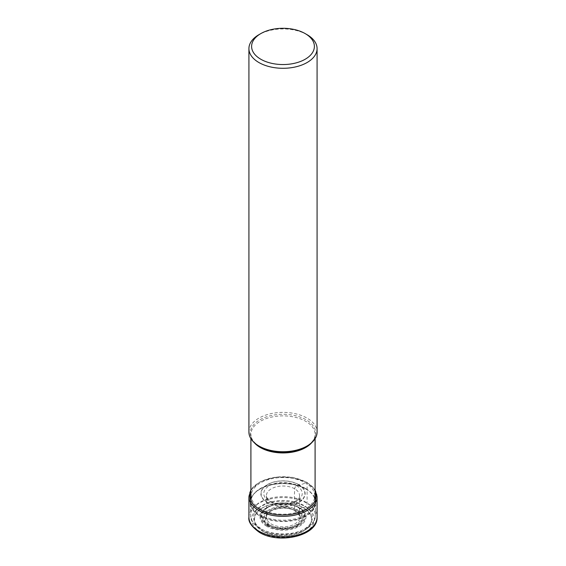 <?xml version="1.0" encoding="UTF-8"?>
<svg xmlns="http://www.w3.org/2000/svg" width="566" height="566" viewBox="0 0 566 566"><rect width="100%" height="100%" fill="white"/><g stroke="black" fill="none" stroke-linecap="round" stroke-linejoin="round"><path stroke-width="0.42" stroke-dasharray="2.83 2.12" d="M262.659 531.177A28.76 16.605 0 0 0 303.341 531.177A28.76 16.605 0 0 0 303.341 507.688A28.76 16.605 0 0 0 262.659 507.688A28.76 16.605 0 0 0 262.659 531.177M260.537 508.834A31.767 18.338 180 0 1 260.537 482.897A31.767 18.338 180 0 1 305.463 482.897A31.767 18.338 180 0 1 305.463 508.834A31.767 18.338 180 0 1 260.537 508.834M306.206 489.166A32.821 18.947 0 0 0 300.673 486.597A32.821 18.947 0 0 0 265.327 486.597A32.821 18.947 0 0 0 250.186 503.018A32.821 18.947 0 0 0 259.794 515.966A32.821 18.947 180 0 0 295.19 520.161A32.821 18.947 180 0 0 315.814 503.018A32.821 18.947 180 0 0 306.206 489.166M248.92 432.063A34.08 19.676 180 0 1 269.961 413.88A34.08 19.676 180 0 1 307.097 418.147A34.08 19.676 180 0 1 317.08 432.063M307.097 34.703A34.08 19.676 0 0 0 258.903 34.703M303.341 507.688L305.201 506.612A2.681 1.549 120 0 0 307.097 503.33L307.097 482.763A0.983 0.566 120 0 0 306.397 482.359L305.463 482.897A21.954 12.671 -60 0 1 298.657 484.581L296.591 485.692A2.66 1.535 120 0 0 294.695 488.812A201.319 116.235 120 0 0 294.688 510.532A1.054 0.608 120 0 0 295.438 510.907L296.421 510.341A6.601 3.806 120 0 0 297.079 509.909A13.542 7.818 -60 0 1 303.157 507.73L303.341 507.688M260.799 532.245A31.392 18.126 180 0 1 260.799 506.612A31.392 18.126 180 0 1 305.201 506.612A31.392 18.126 180 0 1 305.201 532.245A31.392 18.126 180 0 1 260.799 532.245M248.92 517.239A34.08 19.676 180 0 1 269.961 499.063A34.08 19.676 180 0 1 307.097 503.33A34.08 19.676 180 0 1 317.08 517.239M317.08 496.672A34.08 19.676 0 0 0 307.097 482.763A34.08 19.676 0 0 0 269.961 478.496A34.08 19.676 0 0 0 248.92 496.672M315.092 491.21A33.09 19.102 0 0 0 306.397 482.359A33.09 19.102 0 0 0 274.185 477.449A33.09 19.102 0 0 0 250.908 491.21M298.657 484.581A22.145 12.785 180 0 1 298.657 502.658A22.145 12.785 180 0 1 267.343 502.658A22.145 12.785 0 0 1 267.343 484.581A22.145 12.785 0 0 1 298.657 484.581M267.534 502.488A21.876 12.629 180 0 1 267.534 484.63A21.876 12.629 180 0 1 298.466 484.63A21.876 12.629 180 0 1 298.466 502.488A21.876 12.629 180 0 1 267.534 502.488M296.591 485.692A19.216 11.094 0 0 0 269.409 485.692A19.216 11.094 0 0 0 269.409 501.384A19.216 11.094 0 0 0 296.591 501.384A19.216 11.094 0 0 0 296.591 485.692M294.695 488.812A16.541 9.551 0 0 0 276.314 486.831A16.541 9.551 0 0 0 266.473 496.014A16.541 9.551 0 0 0 271.305 502.318A16.541 9.551 180 0 0 288.971 504.476A16.541 9.551 180 0 0 299.527 496.014C300.787 501.978 280.17 507.744 270.753 501.243C267.053 498.108 265.624 496.368 266.473 496.014L266.487 516.843A16.534 9.544 0 0 0 271.312 524.031A16.534 9.544 180 0 0 289.679 526.012A16.534 9.544 180 0 0 299.513 516.843L299.527 496.014A16.541 9.551 180 0 0 294.695 488.812M294.688 510.532A16.534 9.544 0 0 0 277.029 508.381A16.534 9.544 0 0 0 266.487 516.843C265.886 509.704 285.575 504.787 294.907 510.964C297.829 512.746 299.364 514.706 299.513 516.843A16.534 9.544 180 0 0 294.688 510.532M295.438 510.907A17.588 10.153 0 0 0 270.562 510.907A17.588 10.153 0 0 0 270.562 525.269A17.588 10.153 0 0 0 295.438 525.269A17.588 10.153 0 0 0 295.438 510.907M269.579 525.835A18.975 10.952 180 0 1 269.579 510.341A18.975 10.952 180 0 1 296.421 510.341A18.975 10.952 180 0 1 296.421 525.835A18.975 10.952 180 0 1 269.579 525.835M297.079 509.909A19.909 11.49 180 0 1 297.079 526.161A19.909 11.49 180 0 1 268.921 526.161A19.909 11.49 0 0 1 268.921 509.909A19.909 11.49 0 0 1 297.079 509.909M303.157 507.73A28.505 16.456 0 0 0 262.843 507.73A28.505 16.456 0 0 0 262.843 531.007A28.505 16.456 180 0 0 303.157 531.007A28.505 16.456 180 0 0 303.157 507.73M268.242 524.314A20.864 12.049 0 0 0 297.758 524.314A20.864 12.049 0 0 0 297.758 507.278A20.864 12.049 0 0 0 268.242 507.278A20.864 12.049 0 0 0 268.242 524.314M267.619 524.937A21.692 12.523 180 0 1 265.539 508.678A21.692 12.523 180 0 1 298.339 507.256A21.692 12.523 180 0 1 298.381 507.278A21.692 12.523 180 0 1 300.461 508.678A21.692 12.523 180 0 1 297.143 525.602A21.692 12.523 180 0 1 267.661 524.965A21.692 12.523 180 0 1 267.619 524.937M267.272 525.722A22.237 12.841 0 0 0 267.301 525.736A22.237 12.841 0 0 0 297.511 526.366A22.237 12.841 0 0 0 300.9 509.025A22.237 12.841 0 0 0 298.728 507.56A22.237 12.841 0 0 0 298.699 507.546A22.237 12.841 0 0 0 265.1 509.025A22.237 12.841 0 0 0 267.272 525.722M266.763 526.323A22.965 13.259 180 0 1 266.749 507.582A22.965 13.259 180 0 1 299.216 507.56A22.965 13.259 180 0 1 299.237 507.575A22.965 13.259 180 0 1 299.251 526.316A22.965 13.259 180 0 1 266.784 526.338A22.965 13.259 180 0 1 266.763 526.323M262.228 529.401A29.375 16.959 0 0 0 303.772 529.401A29.375 16.959 0 0 0 303.772 505.417A29.375 16.959 0 0 0 262.228 505.417A29.375 16.959 0 0 0 262.228 529.401M260.169 528.481A32.29 18.643 180 0 1 250.717 515.753A32.29 18.643 180 0 1 270.286 498.165A32.29 18.643 180 0 1 305.831 502.12A32.29 18.643 180 0 1 315.283 515.753A32.29 18.643 180 0 1 294.999 532.606A32.29 18.643 180 0 1 260.169 528.481M260.006 515.576A32.481 18.749 0 0 0 260.035 515.591A32.481 18.749 0 0 0 305.951 515.598A32.481 18.749 0 0 0 305.994 489.088A32.481 18.749 0 0 0 305.965 489.074A32.481 18.749 0 0 0 300.489 486.527A32.481 18.749 0 0 0 265.511 486.527A32.481 18.749 0 0 0 260.006 515.576M305.725 488.571A32.092 18.529 180 0 1 315.092 501.66A32.092 18.529 180 0 1 295.282 518.781A32.092 18.529 180 0 1 260.303 514.763A32.092 18.529 180 0 1 260.275 514.749A32.092 18.529 180 0 1 250.908 501.66A32.092 18.529 180 0 1 270.718 484.538A32.092 18.529 180 0 1 305.697 488.557A32.092 18.529 180 0 1 305.725 488.571M311.824 442.555A32.092 18.529 0 0 0 315.092 434.405A32.092 18.529 0 0 0 305.725 421.316A32.092 18.529 0 0 0 305.697 421.302A32.092 18.529 0 0 0 270.718 417.284A32.092 18.529 0 0 0 250.908 434.405A32.092 18.529 0 0 0 254.176 442.555M259.829 446.51A32.722 18.89 180 0 1 259.879 419.795A32.722 18.89 180 0 1 306.142 419.809A32.722 18.89 180 0 1 306.171 419.823A32.722 18.89 180 0 1 306.142 446.524C312.128 442.853 315.113 438.813 315.092 434.405L315.092 438.671M315.092 489.88L306.892 482.31L292.297 477.336L275.416 477.081L260.402 481.595L250.908 489.88M298.289 507.221C286.658 501.936 275.734 502.417 265.539 508.678L265.1 509.025C272.373 502.856 289.884 502.063 298.77 507.596L298.289 507.221M315.814 503.018L315.283 515.753C315.347 533.229 278.932 541.004 260.721 529.642C253.377 524.314 250.038 519.687 250.717 515.753L250.186 503.018M250.908 500.521L250.908 501.66C251.113 495.406 255.988 490.361 265.511 486.527L265.327 486.597M315.092 500.521L315.092 501.66C315.043 496.92 311.986 492.717 305.916 489.045L300.673 486.597M259.858 446.524C253.872 442.853 250.887 438.813 250.908 434.405L250.908 438.671"/><path stroke-width="0.85" d="M260.799 33.606A31.392 18.126 0 0 0 260.799 59.239A31.392 18.126 0 0 0 305.201 59.239A31.392 18.126 0 0 0 305.201 33.606A31.392 18.126 0 0 0 260.799 33.606L258.903 34.703A34.08 19.676 0 0 0 248.92 48.619A34.08 19.676 0 0 0 258.903 62.529A34.08 19.676 0 0 0 296.039 66.795A34.08 19.676 0 0 0 317.08 48.619L317.08 432.063A34.08 19.676 180 0 1 307.097 445.973A34.08 19.676 180 0 1 258.903 445.973L259.858 446.524A32.722 18.89 180 0 1 259.829 446.51M307.097 445.973L306.142 446.524A32.722 18.89 180 0 1 259.858 446.524L258.903 445.973A34.08 19.676 180 0 1 248.92 432.063L248.92 48.619M317.08 48.619A34.08 19.676 0 0 0 307.097 34.703L305.201 33.606L307.097 34.703M317.08 517.239A34.08 19.676 180 0 1 296.039 535.415A34.08 19.676 180 0 1 258.903 531.156A34.08 19.676 180 0 1 248.92 517.239C248.127 521.767 251.637 526.812 259.461 532.38C278.911 544.556 317.943 535.896 317.08 517.239L317.08 496.672A34.08 19.676 0 0 1 296.039 514.848A34.08 19.676 0 0 1 258.903 510.582A34.08 19.676 0 0 1 248.92 496.672L248.92 517.239M250.908 491.21A33.09 19.102 0 0 0 259.603 509.372A33.09 19.102 0 0 0 299.322 512.485A33.09 19.102 0 0 0 315.092 491.21M254.176 442.555A32.092 18.529 0 0 0 260.275 447.494A32.092 18.529 0 0 0 260.303 447.508A32.092 18.529 0 0 0 311.824 442.555M250.908 489.88L248.92 496.672M315.092 489.88L317.08 496.672M250.908 438.671L250.908 500.521M315.092 438.671L315.092 500.521"/></g></svg>
